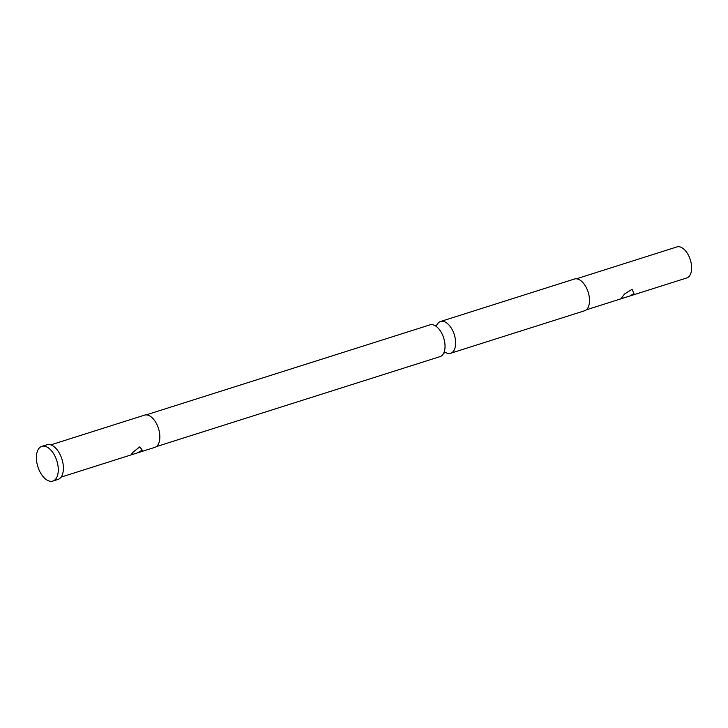 <?xml version="1.0" encoding="UTF-8"?>
<svg xmlns="http://www.w3.org/2000/svg" width="728" height="728" viewBox="0 0 728 728"><rect width="100%" height="100%" fill="white"/><g stroke="black" fill="none" stroke-linecap="round" stroke-linejoin="round"><path stroke-width="1.09" d="M156.229 446.655L440.049 356.62A16.662 9.1 -107.6 0 0 444.007 352.443A16.662 9.1 -107.6 0 0 441.286 332.459A16.662 9.1 -107.6 0 0 435.617 325.989A16.662 9.1 -107.6 0 0 429.975 324.861L146.155 414.896M436.891 325.025A16.662 9.1 72.4 0 1 440.567 321.494A16.662 9.1 72.4 0 1 451.888 329.092A16.662 9.1 72.4 0 1 450.641 353.262A16.662 9.1 72.4 0 1 445.609 352.498M633.924 293.566L632.077 289.307L624.569 293.985L620.911 298.808L629.756 296.032L633.924 293.566M629.756 296.032L686.75 277.959A16.28 8.891 -107.6 0 0 687.96 254.345A16.28 8.891 -107.6 0 0 676.904 246.929L576.421 278.806M52.835 481.072L57.949 479.452A18.2 9.937 -107.6 0 0 59.305 453.053A18.2 9.937 -107.6 0 0 46.938 444.753L41.824 446.382A18.2 9.937 -107.6 0 0 40.468 472.772A18.2 9.937 -107.6 0 0 52.835 481.072A18.2 9.937 -107.6 0 0 54.191 454.681A18.2 9.937 -107.6 0 0 41.824 446.382M450.641 353.262L584.529 310.792A16.662 9.1 -107.6 0 0 585.767 286.623A16.662 9.1 -107.6 0 0 574.447 279.024L440.567 321.494M142.26 450.168L139.794 446.837L132.796 452.388L131.541 454.763L137.082 453.007L142.26 450.168M137.082 452.998L154.782 447.383A16.917 9.237 -107.6 0 0 156.038 422.85A16.917 9.237 -107.6 0 0 144.554 415.133L50.824 444.872M443.625 353.189L445.745 352.516L444.999 352.134M434.871 325.598L436.991 324.925L436.609 325.671M620.939 298.835L586.268 309.837M131.541 454.763L61.052 477.122M131.431 454.199L131.786 453.726M132.296 453.053L132.796 452.388"/></g></svg>
